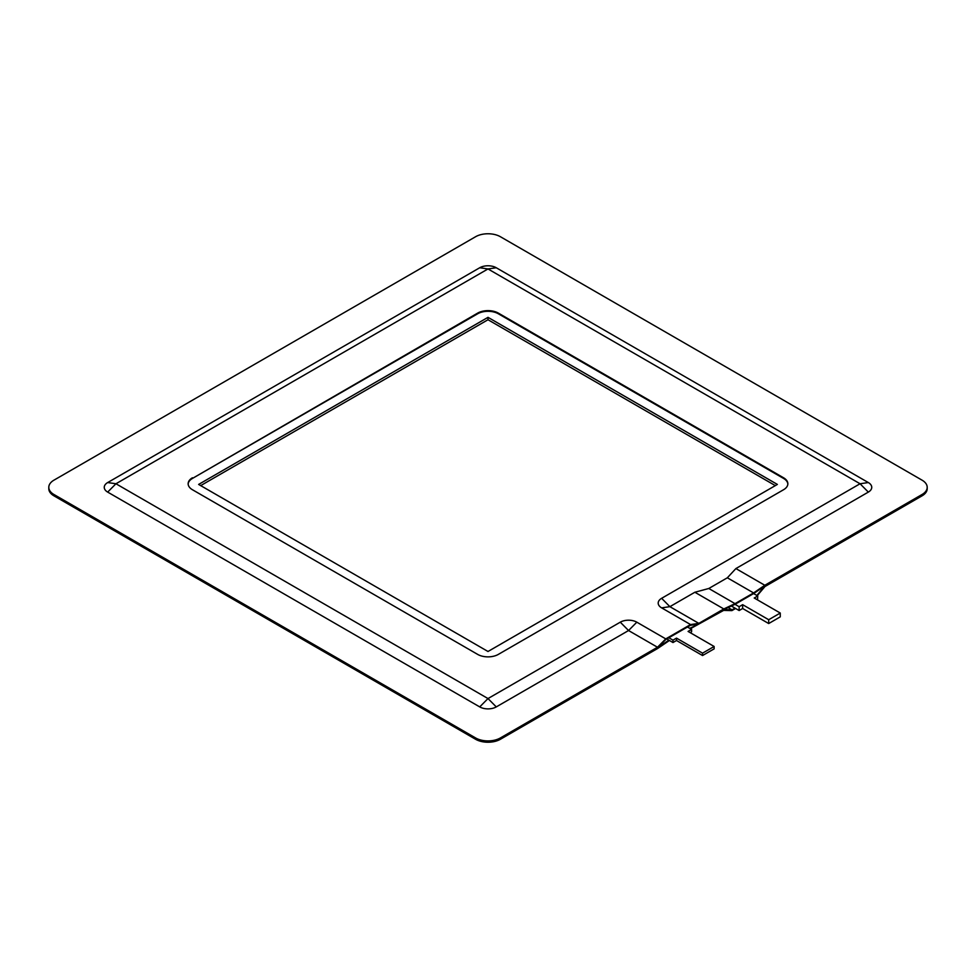 <?xml version="1.0" encoding="UTF-8"?>
<svg xmlns="http://www.w3.org/2000/svg" width="976" height="976" viewBox="0 0 976 976"><rect width="100%" height="100%" fill="white"/><g stroke="black" fill="none" stroke-linecap="round" stroke-linejoin="round"><path stroke-width="1.46" d="M728.12 607.584L732.049 609.854L723.777 609.634L735.001 604.327L739.137 606.718L742.651 604.681L768.698 619.723L780.263 613.038L754.228 598.007L757.742 595.97L753.606 593.591L764.855 585.929L756.851 595.458M687.458 627.031L691.594 629.41L688.08 631.435L714.127 646.478L714.127 648.869L702.549 655.543L676.502 640.512L672.989 642.537L668.865 640.158L657.617 647.832L665.754 639.536L690.459 625.299L698.731 624.103L689.739 628.337M668.865 640.158L666.791 638.963M690.374 628.715L723.631 610.39L731.902 610.61L735.587 608.475M475.593 739.271L53.936 495.832L53.936 494.49L475.593 737.941L475.593 739.271A17.544 10.126 -0 0 0 500.407 739.271L657.641 648.491L669.438 640.488M53.936 494.49A17.544 10.126 180 0 1 48.8 487.329L48.8 488.671A17.544 10.126 -0 0 0 53.936 495.832M922.064 495.832A17.544 10.126 -0 0 0 927.2 488.671L927.2 487.329A17.544 10.126 180 0 1 922.064 494.49L922.064 495.832L764.977 586.527L757.217 595.677M731.366 606.047L735.001 608.146L732.049 609.854M691.594 629.41L691.594 631.801L690.154 632.631M757.535 599.911L757.742 595.97M735.001 608.146L739.137 610.537L742.651 608.499L768.698 623.542L780.263 616.856L780.263 613.038M661.63 598.312L860.051 483.754L868.323 492.099L735.892 568.569L764.818 585.271L753.582 592.932L727.34 577.792L708.796 588.491L694.863 592.249L669.89 606.669L661.63 598.312A11.688 6.747 -0 0 0 661.63 607.865L669.89 606.669L698.828 623.371L723.802 608.951L694.863 592.249M753.582 592.932L735.026 603.644L708.796 588.491M735.026 603.644L723.802 608.951M735.892 568.569L727.34 577.792M764.818 585.271L922.064 494.49M48.8 487.329A17.544 10.126 180 0 1 53.936 480.168L475.593 236.729A17.544 10.126 180 0 1 500.407 236.729L922.064 480.168A17.544 10.126 180 0 1 927.2 487.329M500.407 739.271L500.407 737.941A17.544 10.126 180 0 1 475.593 737.941M500.407 737.941L657.495 647.247L628.556 630.533L496.272 706.905L488 698.56L620.285 622.176A11.688 6.747 -0 0 1 636.816 622.176L665.754 638.89L657.495 647.247M479.728 706.905L107.677 492.099L115.949 483.754L107.677 482.559L479.728 267.753L488 268.949L496.272 267.753L868.323 482.559L860.051 483.754L488 268.949L115.949 483.754L488 698.56L479.728 706.905A11.688 6.747 -0 0 0 496.272 706.905M107.677 482.559A11.688 6.747 -0 0 0 107.677 492.099M496.272 267.753A11.688 6.747 -0 0 0 479.728 267.753M868.323 492.099A11.688 6.747 -0 0 0 868.323 482.559M787.852 484.084A14.616 8.442 0 0 0 783.582 478.447L498.333 313.772A14.616 8.442 0 0 0 477.667 313.772L192.418 478.447A14.616 8.442 0 0 0 188.148 484.084M498.333 313.772L498.333 313.101A14.616 8.442 -0 0 0 477.667 313.101L477.667 313.772M192.418 478.447L477.667 313.101M192.418 477.789A14.616 8.442 -0 0 0 188.148 483.754A14.616 8.442 -0 0 0 192.418 489.72L477.667 654.396A14.616 8.442 -0 0 0 498.333 654.396L783.582 489.72A14.616 8.442 -0 0 0 787.852 483.754A14.616 8.442 -0 0 0 783.582 477.789L783.582 478.447M498.333 313.101L783.582 477.789M698.828 623.371L690.569 624.567L661.63 607.865M665.754 638.89L690.569 624.567M753.606 593.591L735.001 604.327M714.127 646.478L702.549 653.164L676.502 638.121L672.989 640.158L668.865 637.767M488 651.492L777.372 484.425L488 317.346L198.628 484.425L488 651.492M775.31 485.609L488 319.738L200.69 485.609M488 317.346L488 319.738M672.989 640.158L672.989 642.537M676.502 638.121L676.502 640.512M702.549 653.164L702.549 655.543M768.698 623.542L768.698 619.723M742.651 608.499L742.651 604.681M739.137 610.537L739.137 606.718M636.816 622.176L628.556 630.533L620.285 622.176"/></g></svg>
